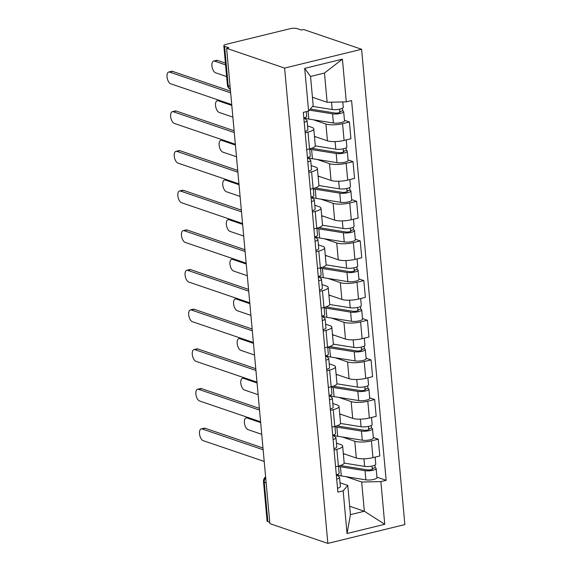 <?xml version="1.0" encoding="UTF-8"?>
<svg xmlns="http://www.w3.org/2000/svg" width="572" height="572" viewBox="0 0 572 572"><rect width="100%" height="100%" fill="white"/><g stroke="black" fill="none" stroke-linecap="round" stroke-linejoin="round"><path stroke-width="0.86" d="M230.073 86.365L228.185 85.721A5.284 1.366 -5.2 0 1 227.413 85.099L223.824 45.703A5.284 1.366 -5.2 0 1 226.34 44.287L289.868 28.757A5.284 1.366 -5.2 0 1 297.104 28.6L301.365 30.051L303.61 29.501L361.597 49.271L284.606 68.089L327.856 543.4L269.87 523.63L226.612 48.32L284.606 68.089M327.856 543.4L404.854 524.581L361.597 49.271M223.824 45.703A5.284 1.366 -5.2 0 0 224.596 46.325L228.185 85.721A5.284 4.412 108.8 0 0 230.344 89.346M226.612 48.32L228.857 47.776L224.596 46.325M269.748 522.279L267.853 521.628A5.284 1.366 174.8 0 1 267.081 521.013L263.499 481.617A5.284 1.366 -5.2 0 0 264.271 482.232L267.853 521.628M343.322 453.596L356.306 458.022A12.155 3.146 -5.2 0 0 372.951 457.65L379.801 455.977L378.271 439.203L371.428 440.876A12.155 3.146 174.8 0 1 354.776 441.248L342.385 437.022M336.858 449.327L338.381 466.101A12.155 3.146 -5.2 0 0 344.165 462.848L342.635 446.067A12.155 3.146 174.8 0 1 336.858 449.327L334.048 450.014M338.381 466.101L335.571 466.788M373.323 437.516L378.271 439.203M336.436 443.136L340.862 444.644A12.155 3.146 174.8 0 1 342.635 446.067M339.718 413.942L352.695 418.368A12.155 3.146 -5.2 0 0 369.34 418.003L376.19 416.33L374.66 399.549L367.817 401.222A12.155 3.146 174.8 0 1 351.172 401.594L338.774 397.368M331.967 427.134L334.77 426.447A12.155 3.146 -5.2 0 0 340.555 423.194L339.032 406.42A12.155 3.146 174.8 0 1 333.247 409.674L330.437 410.36M369.719 397.869L374.66 399.549M332.825 403.489L337.251 404.997A12.155 3.146 174.8 0 1 339.032 406.42M336.107 374.295L349.084 378.721A12.155 3.146 -5.2 0 0 365.737 378.349L372.579 376.676L371.056 359.902L364.207 361.575A12.155 3.146 174.8 0 1 347.562 361.94L335.171 357.722M328.357 387.487L331.167 386.801A12.155 3.146 -5.2 0 0 336.951 383.54L335.421 366.766A12.155 3.146 174.8 0 1 329.636 370.027L326.827 370.713M366.109 358.215L371.056 359.902M329.215 363.835L333.64 365.344A12.155 3.146 174.8 0 1 335.421 366.766M332.496 334.641L345.481 339.067A12.155 3.146 -5.2 0 0 362.126 338.695L368.976 337.022L367.446 320.248L360.603 321.922A12.155 3.146 174.8 0 1 343.951 322.293L331.56 318.068M324.746 347.833L327.556 347.147A12.155 3.146 -5.2 0 0 333.34 343.894L331.81 327.113A12.155 3.146 174.8 0 1 326.033 330.373L323.223 331.059M362.498 318.561L367.446 320.248M325.604 324.181L330.037 325.697A12.155 3.146 174.8 0 1 331.81 327.113M328.886 294.988L341.87 299.413A12.155 3.146 -5.2 0 0 358.515 299.049L365.365 297.376L363.835 280.595L356.992 282.268A12.155 3.146 174.8 0 1 340.347 282.639L327.949 278.414M321.142 308.179L323.945 307.493A12.155 3.146 -5.2 0 0 329.729 304.24L328.206 287.466A12.155 3.146 174.8 0 1 322.422 290.719L319.612 291.405M358.894 278.914L363.835 280.595M322 284.534L326.426 286.043A12.155 3.146 174.8 0 1 328.206 287.466M325.282 255.341L338.259 259.767A12.155 3.146 -5.2 0 0 354.912 259.395L361.754 257.722L360.231 240.948L353.382 242.621A12.155 3.146 174.8 0 1 336.736 242.986L324.345 238.767M317.531 268.533L320.341 267.846A12.155 3.146 -5.2 0 0 326.119 264.586L324.596 247.812A12.155 3.146 174.8 0 1 318.811 251.072L316.001 251.759M355.283 239.26L360.231 240.948M318.389 244.88L322.815 246.389A12.155 3.146 174.8 0 1 324.596 247.812M321.671 215.687L334.656 220.113A12.155 3.146 -5.2 0 0 351.301 219.741L358.151 218.068L356.621 201.294L349.771 202.967A12.155 3.146 174.8 0 1 333.126 203.339L320.735 199.113M313.921 228.879L316.731 228.192A12.155 3.146 -5.2 0 0 322.515 224.939L320.985 208.158A12.155 3.146 174.8 0 1 315.201 211.418L312.398 212.105M351.673 199.607L356.621 201.294M314.779 205.226L319.212 206.742A12.155 3.146 174.8 0 1 320.985 208.158M318.061 176.033L331.045 180.459A12.155 3.146 -5.2 0 0 347.69 180.094L354.54 178.421L353.01 161.64L346.167 163.313A12.155 3.146 174.8 0 1 329.515 163.685L317.124 159.459M310.31 189.225L313.12 188.538A12.155 3.146 -5.2 0 0 318.904 185.285L317.381 168.511A12.155 3.146 174.8 0 1 311.597 171.764L308.787 172.451M348.069 159.96L353.01 161.64M311.175 165.58L315.601 167.088A12.155 3.146 174.8 0 1 317.381 168.511M314.457 136.386L327.434 140.812A12.155 3.146 -5.2 0 0 344.087 140.44L350.929 138.767L349.406 121.993L342.557 123.666A12.155 3.146 174.8 0 1 325.911 124.031L313.513 119.813M306.706 149.578L309.516 148.892A12.155 3.146 -5.2 0 0 315.294 145.631L313.771 128.857A12.155 3.146 174.8 0 1 307.986 132.118L305.176 132.804M344.458 120.306L349.406 121.993M307.564 125.926L311.99 127.434A12.155 3.146 174.8 0 1 313.771 128.857M349.664 506.249L364.343 511.254L361.683 482.024L345.996 476.676M340.04 482.789L347.769 485.421L350.429 514.657L364.343 511.254L384.749 524.295L347.04 533.519L343.15 490.812L347.769 485.421M312.441 97.276L327.127 102.281L324.467 73.052L310.546 76.455L313.206 105.684L308.594 111.075L303.317 112.362L337.88 492.106L343.15 490.812M308.594 111.075L304.704 68.375L342.421 59.159L346.303 101.859L327.127 102.281M361.683 482.024L380.866 481.595L386.143 480.308L351.58 100.565L346.303 101.859M380.866 481.595L384.749 524.295M376.934 477.17L386.143 480.308M347.04 533.519L350.429 514.657M324.467 73.052L342.421 59.159M310.546 76.455L304.704 68.375M338.517 466.066L339.16 473.108A6.607 1.709 174.8 0 1 336.3 474.803M263.149 449.749L202.138 428.95A6.077 2.946 -103.7 0 0 201.222 428.893L204.14 428.185A6.077 2.946 76.3 0 1 205.055 428.235L262.984 447.983M336.508 474.753L339.296 477.012A6.607 1.709 174.8 0 1 339.553 477.427A6.607 1.709 174.8 0 1 336.693 479.129M339.553 477.427L340.383 486.579A6.607 1.709 174.8 0 1 337.53 488.273M201.222 428.893A6.077 2.946 -103.7 0 0 199.621 434.606A6.077 2.946 -103.7 0 0 203.196 440.647L264.207 461.44M340.712 465.422A12.42 3.21 -5.2 0 0 342.807 465.923L367.403 469.869A3.167 0.822 -5.2 0 0 370.849 469.726A3.167 0.822 -5.2 0 0 372.722 468.797A3.167 0.822 -5.2 0 0 372.258 468.425L375.175 467.71A6.607 1.709 -5.2 0 1 376.147 468.482L376.977 477.634A6.607 1.709 -5.2 0 1 373.08 479.572A6.607 1.709 -5.2 0 1 365.887 479.865L341.298 475.918A15.852 4.097 -5.2 0 1 337.123 474.56M338.545 466.366A15.852 4.097 -5.2 0 0 340.462 466.766L365.058 470.713A6.607 1.709 -5.2 0 0 372.243 470.42A6.607 1.709 -5.2 0 0 376.147 468.482M372.043 466.058L372.336 469.247M260.675 422.629L247.032 417.982A6.077 2.946 -103.7 0 0 246.117 417.925A6.077 2.946 -103.7 0 0 244.516 423.63A6.077 2.946 -103.7 0 0 248.098 429.672L261.74 434.32M344.151 463.106L364.664 466.394A6.607 1.709 -5.2 0 0 371.85 466.101A6.607 1.709 -5.2 0 0 375.754 464.164L375.11 457.128M343.357 453.961L345.302 454.268M374.939 465.1L375.175 467.71M334.913 426.419L335.549 433.454A6.607 1.709 174.8 0 1 332.697 435.156M259.538 410.095L198.527 389.303A6.077 2.946 -103.7 0 0 197.612 389.246L200.536 388.531A6.077 2.946 76.3 0 1 201.444 388.588L259.373 408.337M332.897 435.099L335.685 437.358A6.607 1.709 174.8 0 1 335.943 437.773A6.607 1.709 174.8 0 1 333.09 439.475M335.943 437.773L336.779 446.925A6.607 1.709 174.8 0 1 333.919 448.627M197.612 389.246A6.077 2.946 -103.7 0 0 196.01 394.952A6.077 2.946 -103.7 0 0 199.592 400.993L260.603 421.793M331.302 386.765L331.946 393.808A6.607 1.709 174.8 0 1 329.086 395.502M255.927 370.449L194.916 349.649A6.077 2.946 -103.7 0 0 194.008 349.592L196.925 348.877A6.077 2.946 76.3 0 1 197.833 348.934L255.77 368.683M329.286 395.445L332.075 397.712A6.607 1.709 174.8 0 1 332.339 398.126A6.607 1.709 174.8 0 1 329.479 399.821M332.339 398.126L333.169 407.278A6.607 1.709 174.8 0 1 330.309 408.973M194.008 349.592A6.077 2.946 -103.7 0 0 192.406 355.305A6.077 2.946 -103.7 0 0 195.982 361.34L256.992 382.139M337.101 425.768A12.42 3.21 -5.2 0 0 339.203 426.269L363.792 430.216A3.167 0.822 -5.2 0 0 367.245 430.072A3.167 0.822 -5.2 0 0 369.112 429.143A3.167 0.822 -5.2 0 0 368.654 428.771L371.571 428.063A6.607 1.709 -5.2 0 1 372.536 428.836L373.366 437.98A6.607 1.709 -5.2 0 1 369.469 439.918A6.607 1.709 -5.2 0 1 362.276 440.211L337.687 436.264A15.852 4.097 -5.2 0 1 333.512 434.913M334.942 426.712A15.852 4.097 -5.2 0 0 336.858 427.12L361.447 431.066A6.607 1.709 -5.2 0 0 368.64 430.773A6.607 1.709 -5.2 0 0 372.536 428.836M368.432 426.412L368.726 429.593M257.071 382.975L243.422 378.328A6.077 2.946 -103.7 0 0 242.514 378.271A6.077 2.946 -103.7 0 0 240.912 383.984A6.077 2.946 -103.7 0 0 244.487 390.018L258.129 394.673M340.54 423.452L361.054 426.741A6.607 1.709 -5.2 0 0 368.246 426.447A6.607 1.709 -5.2 0 0 372.143 424.51L371.5 417.474M339.747 414.307L341.691 414.621M371.328 425.446L371.571 428.063M333.49 386.121A12.42 3.21 -5.2 0 0 335.592 386.615L360.181 390.562A3.167 0.822 -5.2 0 0 363.635 390.426A3.167 0.822 -5.2 0 0 365.508 389.496A3.167 0.822 -5.2 0 0 365.043 389.124L367.96 388.409A6.607 1.709 -5.2 0 1 368.926 389.182L369.762 398.334A6.607 1.709 -5.2 0 1 365.858 400.271A6.607 1.709 -5.2 0 1 358.673 400.564L334.084 396.618A15.852 4.097 -5.2 0 1 329.901 395.259M331.331 387.065A15.852 4.097 -5.2 0 0 333.247 387.466L357.836 391.412A6.607 1.709 -5.2 0 0 365.029 391.119A6.607 1.709 -5.2 0 0 368.926 389.182M364.829 386.758L365.115 389.94M253.46 343.329L239.811 338.674A6.077 2.946 -103.7 0 0 238.903 338.617A6.077 2.946 -103.7 0 0 237.301 344.33A6.077 2.946 -103.7 0 0 240.876 350.364L254.526 355.019M336.929 383.798L357.443 387.094A6.607 1.709 -5.2 0 0 364.636 386.801A6.607 1.709 -5.2 0 0 368.532 384.863L367.896 377.82M336.136 374.653L338.081 374.967M367.724 385.793L367.96 388.409M327.692 347.111L328.335 354.154A6.607 1.709 174.8 0 1 325.475 355.848M252.316 330.795L191.305 309.995A6.077 2.946 -103.7 0 0 190.397 309.938L193.315 309.23A6.077 2.946 76.3 0 1 194.23 309.288L252.159 329.029M325.683 355.798L328.471 358.058A6.607 1.709 174.8 0 1 328.728 358.472A6.607 1.709 174.8 0 1 325.868 360.174M328.728 358.472L329.558 367.624A6.607 1.709 174.8 0 1 326.705 369.319M190.397 309.938A6.077 2.946 -103.7 0 0 188.796 315.651A6.077 2.946 -103.7 0 0 192.371 321.693L253.382 342.485M324.088 307.464L324.724 314.5A6.607 1.709 174.8 0 1 321.872 316.202M248.713 291.141L187.702 270.349A6.077 2.946 -103.7 0 0 186.787 270.291L189.711 269.576A6.077 2.946 76.3 0 1 190.619 269.634L248.548 289.382M322.072 316.144L324.86 318.404A6.607 1.709 174.8 0 1 325.118 318.826A6.607 1.709 174.8 0 1 322.265 320.52M325.118 318.826L325.954 327.97A6.607 1.709 174.8 0 1 323.094 329.672M186.787 270.291A6.077 2.946 -103.7 0 0 185.185 276.004A6.077 2.946 -103.7 0 0 188.767 282.039L249.778 302.838M320.477 267.81L321.121 274.853A6.607 1.709 174.8 0 1 318.261 276.548M245.102 251.494L184.091 230.695A6.077 2.946 -103.7 0 0 183.183 230.638L186.1 229.923A6.077 2.946 76.3 0 1 187.008 229.98L244.945 249.728M318.461 276.49L321.25 278.757A6.607 1.709 174.8 0 1 321.514 279.172A6.607 1.709 174.8 0 1 318.654 280.866M321.514 279.172L322.343 288.324A6.607 1.709 174.8 0 1 319.483 290.018M183.183 230.638A6.077 2.946 -103.7 0 0 181.581 236.35A6.077 2.946 -103.7 0 0 185.156 242.385L246.167 263.184M329.88 346.468A12.42 3.21 -5.2 0 0 331.982 346.968L356.578 350.915A3.167 0.822 -5.2 0 0 360.024 350.772A3.167 0.822 -5.2 0 0 361.897 349.842A3.167 0.822 -5.2 0 0 361.433 349.471L364.35 348.756A6.607 1.709 -5.2 0 1 365.315 349.528L366.151 358.68A6.607 1.709 -5.2 0 1 362.255 360.617A6.607 1.709 -5.2 0 1 355.062 360.911L330.473 356.964A15.852 4.097 -5.2 0 1 326.297 355.605M327.72 347.411A15.852 4.097 -5.2 0 0 329.636 347.812L354.232 351.759A6.607 1.709 -5.2 0 0 361.418 351.465A6.607 1.709 -5.2 0 0 365.315 349.528M361.218 347.104L361.511 350.293M249.85 303.675L236.207 299.027A6.077 2.946 -103.7 0 0 235.292 298.97A6.077 2.946 -103.7 0 0 233.691 304.676A6.077 2.946 -103.7 0 0 237.266 310.718L250.915 315.365M333.326 344.151L353.839 347.44A6.607 1.709 -5.2 0 0 361.025 347.147A6.607 1.709 -5.2 0 0 364.922 345.209L364.285 338.174M332.532 335.006L334.477 335.314M364.114 346.146L364.35 348.756M326.276 306.814A12.42 3.21 -5.2 0 0 328.378 307.314L352.967 311.261A3.167 0.822 -5.2 0 0 356.42 311.118A3.167 0.822 -5.2 0 0 358.286 310.188A3.167 0.822 -5.2 0 0 357.822 309.817L360.746 309.109A6.607 1.709 -5.2 0 1 361.711 309.881L362.541 319.026A6.607 1.709 -5.2 0 1 358.644 320.963A6.607 1.709 -5.2 0 1 351.451 321.257L326.862 317.31A15.852 4.097 -5.2 0 1 322.687 315.958M324.109 307.757A15.852 4.097 -5.2 0 0 326.033 308.165L350.622 312.112A6.607 1.709 -5.2 0 0 357.815 311.819A6.607 1.709 -5.2 0 0 361.711 309.881M357.607 307.457L357.9 310.639M246.246 264.021L232.597 259.373A6.077 2.946 -103.7 0 0 231.689 259.316A6.077 2.946 -103.7 0 0 230.08 265.029A6.077 2.946 -103.7 0 0 233.662 271.064L247.304 275.718M329.715 304.497L350.228 307.786A6.607 1.709 -5.2 0 0 357.421 307.493A6.607 1.709 -5.2 0 0 361.318 305.555L360.675 298.52M328.921 295.352L330.866 295.667M360.503 306.492L360.746 309.109M322.665 267.167A12.42 3.21 -5.2 0 0 324.767 267.66L349.356 271.607A3.167 0.822 -5.2 0 0 352.81 271.471A3.167 0.822 -5.2 0 0 354.683 270.542A3.167 0.822 -5.2 0 0 354.218 270.17L357.135 269.455A6.607 1.709 -5.2 0 1 358.101 270.227L358.937 279.379A6.607 1.709 -5.2 0 1 355.033 281.317A6.607 1.709 -5.2 0 1 347.847 281.61L323.252 277.663A15.852 4.097 -5.2 0 1 319.076 276.305M320.506 268.111A15.852 4.097 -5.2 0 0 322.422 268.511L347.011 272.458A6.607 1.709 -5.2 0 0 354.204 272.165A6.607 1.709 -5.2 0 0 358.101 270.227M354.004 267.803L354.29 270.985M242.635 224.374L228.986 219.72A6.077 2.946 -103.7 0 0 228.078 219.662A6.077 2.946 -103.7 0 0 226.476 225.375A6.077 2.946 -103.7 0 0 230.051 231.41L243.701 236.064M326.104 264.843L346.618 268.139A6.607 1.709 -5.2 0 0 353.811 267.846A6.607 1.709 -5.2 0 0 357.707 265.908L357.064 258.866M325.311 255.698L327.255 256.013M356.899 266.838L357.135 269.455M316.867 228.156L317.51 235.199A6.607 1.709 174.8 0 1 314.65 236.894M241.491 211.84L180.48 191.041A6.077 2.946 -103.7 0 0 179.572 190.984L182.489 190.276A6.077 2.946 76.3 0 1 183.405 190.333L241.334 210.081M314.857 236.844L317.639 239.103A6.607 1.709 174.8 0 1 317.903 239.518A6.607 1.709 174.8 0 1 315.043 241.22M317.903 239.518L318.733 248.67A6.607 1.709 174.8 0 1 315.88 250.364M179.572 190.984A6.077 2.946 -103.7 0 0 177.971 196.697A6.077 2.946 -103.7 0 0 181.546 202.738L242.557 223.53M319.054 227.513A12.42 3.21 -5.2 0 0 321.157 228.013L345.753 231.96A3.167 0.822 -5.2 0 0 349.199 231.817A3.167 0.822 -5.2 0 0 351.072 230.888A3.167 0.822 -5.2 0 0 350.607 230.516L353.525 229.801A6.607 1.709 -5.2 0 1 354.49 230.573L355.326 239.725A6.607 1.709 -5.2 0 1 351.43 241.663A6.607 1.709 -5.2 0 1 344.237 241.956L319.648 238.009A15.852 4.097 -5.2 0 1 315.465 236.651M316.895 228.457A15.852 4.097 -5.2 0 0 318.811 228.857L343.407 232.804A6.607 1.709 -5.2 0 0 350.593 232.511A6.607 1.709 -5.2 0 0 354.49 230.573M350.393 228.149L350.686 231.338M239.024 184.72L225.382 180.073A6.077 2.946 -103.7 0 0 224.467 180.016A6.077 2.946 -103.7 0 0 222.865 185.721A6.077 2.946 -103.7 0 0 226.44 191.763L240.09 196.41M322.494 225.196L343.014 228.485A6.607 1.709 -5.2 0 0 350.2 228.192A6.607 1.709 -5.2 0 0 354.097 226.255L353.46 219.219M321.707 216.052L323.652 216.359M353.289 227.191L353.525 229.801M313.263 188.51L313.899 195.545A6.607 1.709 174.8 0 1 311.046 197.247M237.888 172.186L176.877 151.394A6.077 2.946 -103.7 0 0 175.962 151.337L178.879 150.622A6.077 2.946 76.3 0 1 179.794 150.679L237.723 170.427M311.247 197.19L314.035 199.449A6.607 1.709 174.8 0 1 314.293 199.871A6.607 1.709 174.8 0 1 311.44 201.566M314.293 199.871L315.129 209.016A6.607 1.709 174.8 0 1 312.269 210.718M175.962 151.337A6.077 2.946 -103.7 0 0 174.36 157.05A6.077 2.946 -103.7 0 0 177.942 163.084L238.946 183.884M315.451 187.859A12.42 3.21 -5.2 0 0 317.553 188.36L342.142 192.306A3.167 0.822 -5.2 0 0 345.595 192.163A3.167 0.822 -5.2 0 0 347.461 191.234A3.167 0.822 -5.2 0 0 346.997 190.862L349.921 190.154A6.607 1.709 -5.2 0 1 350.886 190.926L351.716 200.071A6.607 1.709 -5.2 0 1 347.819 202.009A6.607 1.709 -5.2 0 1 340.626 202.302L316.037 198.362A15.852 4.097 -5.2 0 1 311.862 197.004M313.284 188.803A15.852 4.097 -5.2 0 0 315.208 189.21L339.797 193.157A6.607 1.709 -5.2 0 0 346.99 192.864A6.607 1.709 -5.2 0 0 350.886 190.926M346.782 188.503L347.075 191.684M235.414 145.073L221.772 140.419A6.077 2.946 -103.7 0 0 220.856 140.362A6.077 2.946 -103.7 0 0 219.255 146.075A6.077 2.946 -103.7 0 0 222.837 152.109L236.479 156.764M318.89 185.542L339.403 188.832A6.607 1.709 -5.2 0 0 346.596 188.538A6.607 1.709 -5.2 0 0 350.493 186.601L349.849 179.565M318.096 176.398L320.041 176.712M349.678 187.537L349.921 190.154M309.652 148.856L310.289 155.899A6.607 1.709 174.8 0 1 307.436 157.593M234.277 132.54L173.266 111.74A6.077 2.946 -103.7 0 0 172.358 111.683L175.275 110.968A6.077 2.946 76.3 0 1 176.183 111.025L234.12 130.773M307.636 157.536L310.424 159.802A6.607 1.709 174.8 0 1 310.682 160.217A6.607 1.709 174.8 0 1 307.829 161.912M310.682 160.217L311.518 169.369A6.607 1.709 174.8 0 1 308.658 171.064M172.358 111.683A6.077 2.946 -103.7 0 0 170.749 117.396A6.077 2.946 -103.7 0 0 174.331 123.43L235.342 144.23M311.84 148.212A12.42 3.21 -5.2 0 0 313.942 148.706L338.531 152.653A3.167 0.822 -5.2 0 0 341.984 152.517A3.167 0.822 -5.2 0 0 343.858 151.587A3.167 0.822 -5.2 0 0 343.393 151.215L346.31 150.5A6.607 1.709 -5.2 0 1 347.275 151.273L348.105 160.425A6.607 1.709 -5.2 0 1 344.208 162.362A6.607 1.709 -5.2 0 1 337.022 162.655L312.426 158.709A15.852 4.097 -5.2 0 1 308.251 157.35M309.681 149.156A15.852 4.097 -5.2 0 0 311.597 149.557L336.186 153.503A6.607 1.709 -5.2 0 0 343.379 153.21A6.607 1.709 -5.2 0 0 347.275 151.273M343.179 148.849L343.465 152.03M231.81 105.42L218.161 100.765A6.077 2.946 -103.7 0 0 217.253 100.708A6.077 2.946 -103.7 0 0 215.651 106.421A6.077 2.946 -103.7 0 0 219.226 112.455L232.875 117.11M315.279 145.889L335.793 149.185A6.607 1.709 -5.2 0 0 342.986 148.892A6.607 1.709 -5.2 0 0 346.882 146.954L346.239 139.911M314.486 136.744L316.43 137.058M346.074 147.883L346.31 150.5M306.263 111.647L306.685 116.245A6.607 1.709 174.8 0 1 303.825 117.939M230.666 92.886L169.655 72.086A6.077 2.946 -103.7 0 0 168.747 72.029L171.664 71.321A6.077 2.946 76.3 0 1 172.572 71.378L230.509 91.127M304.025 117.889L306.814 120.149A6.607 1.709 174.8 0 1 307.078 120.563A6.607 1.709 174.8 0 1 304.218 122.265M307.078 120.563L307.908 129.715A6.607 1.709 174.8 0 1 305.055 131.41M168.747 72.029A6.077 2.946 -103.7 0 0 167.146 77.742A6.077 2.946 -103.7 0 0 170.721 83.784L231.732 104.576M310.324 109.059A12.42 3.21 -5.2 0 0 310.331 109.059L334.92 113.006A3.167 0.822 -5.2 0 0 338.374 112.863A3.167 0.822 -5.2 0 0 340.247 111.933A3.167 0.822 -5.2 0 0 339.782 111.561L342.7 110.846A6.607 1.709 -5.2 0 1 343.665 111.619L344.501 120.771A6.607 1.709 -5.2 0 1 340.605 122.708A6.607 1.709 -5.2 0 1 333.412 123.001L308.823 119.055A15.852 4.097 -5.2 0 1 304.64 117.696M309.402 110.131L332.575 113.849A6.607 1.709 -5.2 0 0 339.768 113.556A6.607 1.709 -5.2 0 0 343.665 111.619M339.568 109.202L339.854 112.384M225.568 64.872L214.55 61.118A6.077 2.946 -103.7 0 0 213.642 61.061A6.077 2.946 -103.7 0 0 212.04 66.767A6.077 2.946 -103.7 0 0 215.615 72.808L226.634 76.562M312.605 106.392L332.182 109.531A6.607 1.709 -5.2 0 0 339.375 109.238A6.607 1.709 -5.2 0 0 343.272 107.3L342.785 101.938M312.448 97.347L312.82 97.404M213.642 61.061L216.559 60.346A6.077 2.946 76.3 0 1 217.474 60.403L225.411 63.106M342.464 108.237L342.7 110.846M325.911 124.031L327.434 140.812M329.515 163.685L331.045 180.459M333.126 203.339L334.656 220.113M336.736 242.986L338.259 259.767M340.347 282.639L341.87 299.413M343.951 322.293L345.481 339.067M347.562 361.94L349.084 378.721M351.172 401.594L352.695 418.368M354.776 441.248L356.306 458.022M311.597 171.764L313.12 188.538M315.201 211.418L316.731 228.192M318.811 251.072L320.341 267.846M322.422 290.719L323.945 307.493M326.033 330.373L327.556 347.147M329.636 370.027L331.167 386.801M333.247 409.674L334.77 426.447M307.986 132.118L309.516 148.892M346.167 163.313L347.69 180.094M349.771 202.967L351.301 219.741M353.382 242.621L354.912 259.395M356.992 282.268L358.515 299.049M360.603 321.922L362.126 338.695M364.207 361.575L365.737 378.349M367.817 401.222L369.34 418.003M371.428 440.876L372.951 457.65M342.557 123.666L344.087 140.44M265.694 477.734A5.284 4.412 108.8 0 0 264.271 482.232L266.159 482.882M202.138 428.95L205.055 428.235M340.462 466.766L341.298 475.918M365.058 470.713L365.887 479.865M363.971 458.801L364.664 466.394M248.42 417.639L247.032 417.982M198.527 389.303L201.444 388.588M194.916 349.649L197.833 348.934M336.858 427.12L337.687 436.264M361.447 431.066L362.276 440.211M360.36 419.147L361.054 426.741M244.816 377.985L243.422 378.328M333.247 387.466L334.084 396.618M357.836 391.412L358.673 400.564M356.756 379.501L357.443 387.094M241.205 338.338L239.811 338.674M191.305 309.995L194.23 309.288M187.702 270.349L190.619 269.634M184.091 230.695L187.008 229.98M329.636 347.812L330.473 356.964M354.232 351.759L355.062 360.911M353.146 339.847L353.839 347.44M237.595 298.684L236.207 299.027M326.033 308.165L326.862 317.31M350.622 312.112L351.451 321.257M349.535 300.193L350.228 307.786M233.991 259.03L232.597 259.373M322.422 268.511L323.252 277.663M347.011 272.458L347.847 281.61M345.931 260.546L346.618 268.139M230.38 219.383L228.986 219.72M180.48 191.041L183.405 190.333M318.811 228.857L319.648 238.009M343.407 232.804L344.237 241.956M342.321 220.892L343.014 228.485M226.769 179.73L225.382 180.073M176.877 151.394L179.794 150.679M315.208 189.21L316.037 198.362M339.797 193.157L340.626 202.302M338.71 181.238L339.403 188.832M223.159 140.076L221.772 140.419M173.266 111.74L176.183 111.025M311.597 149.557L312.426 158.709M336.186 153.503L337.022 162.655M335.106 141.591L335.793 149.185M219.555 100.429L218.161 100.765M169.655 72.086L172.572 71.378M308.108 111.197L308.823 119.055M332.575 113.849L333.412 123.001M331.517 102.188L332.182 109.531M217.474 60.403L214.55 61.118M227.413 85.099A5.284 5.284 0 0 0 230.344 89.368M265.615 476.891A5.284 5.284 0 0 0 263.499 481.617M247.941 417.474L246.117 417.925M244.337 377.827L242.514 378.271M240.726 338.174L238.903 338.617M237.115 298.52L235.292 298.97M233.512 258.873L231.689 259.316M229.901 219.219L228.078 219.662M226.29 179.565L224.467 180.016M222.687 139.918L220.856 140.362M219.076 100.264L217.253 100.708"/></g></svg>
